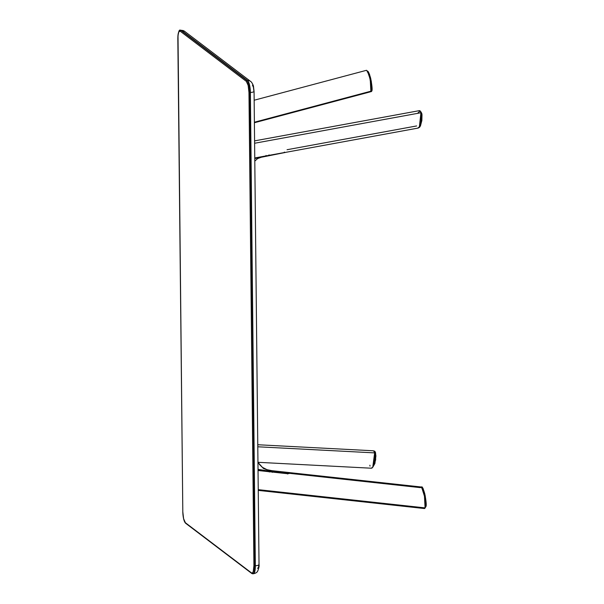<?xml version="1.0" encoding="UTF-8"?>
<svg xmlns="http://www.w3.org/2000/svg" width="604" height="604" viewBox="0 0 604 604"><rect width="100%" height="100%" fill="white"/><g stroke="black" fill="none" stroke-linecap="round" stroke-linejoin="round"><path stroke-width="0.91" d="M257.523 568.281L258.474 567.571L258.822 565.329M253.884 91.113L253.446 87.323L252.464 85.149M259.025 564.672L254.065 91.4L253.491 86.485C253.672 85.911 251.815 82.008 250.66 81.465L184.59 31.317L180.392 30.238A10.094 2.643 86 0 1 180.996 30.449L181.479 30.411A10.094 2.643 -94 0 0 180.875 30.2A10.094 2.643 86 0 1 181.479 30.411A5.051 4.749 -52.8 0 1 184.59 31.317A5.051 4.749 127.2 0 0 181.479 30.411L247.557 80.559A5.051 4.749 -52.8 0 1 250.66 81.465A5.051 4.749 127.2 0 0 247.557 80.559A10.094 2.643 86 0 1 250.381 92.487A5.051 1.087 -0.6 0 0 254.065 91.4L254.065 91.4A5.051 1.087 179.4 0 1 250.381 92.487L255.341 565.759A10.094 2.643 86 0 1 253.325 573.762A10.094 2.643 -94 0 0 255.341 565.759A5.051 1.087 -0.6 0 0 259.025 564.672A5.051 1.087 179.4 0 1 255.341 565.759L254.85 565.797L249.897 92.518L250.381 92.487L255.341 565.759L254.85 565.797A10.094 2.643 86 0 1 252.834 573.8A10.094 2.643 86 0 1 252.23 573.589A0.755 0.71 -52.8 0 1 251.491 572.902A0.755 0.71 127.2 0 0 251.762 573.445L253.325 573.762C255.734 573.279 257.213 572.328 257.772 570.916C258.935 567.843 259.35 565.759 259.025 564.672A5.051 1.087 179.4 0 0 258.837 564.385M181.479 30.411L247.557 80.559L181.479 30.411M250.381 92.487A10.094 2.643 -94 0 0 247.557 80.559L247.066 80.596A10.094 2.643 86 0 1 249.897 92.518L250.381 92.487M252.872 573.792A10.094 2.643 -94 0 0 254.85 565.797L253.922 565.691L248.961 92.42L253.922 565.691L254.85 565.797L249.897 92.518L248.961 92.42L248.153 85.406L246.349 81.381A0.755 0.71 -52.8 0 1 247.066 80.596A0.755 0.71 127.2 0 0 246.349 81.381A9.339 2.439 86 0 1 248.961 92.42L249.897 92.518A10.094 2.643 -94 0 0 247.066 80.596L180.996 30.449A10.094 2.643 -94 0 0 180.354 30.238M253.922 565.691A9.339 2.439 86 0 1 251.491 572.902L185.42 522.754A0.755 0.71 127.2 0 0 185.692 523.306A0.755 0.71 -52.8 0 1 185.42 522.754A9.339 2.439 86 0 1 182.808 511.724L183.608 518.73L185.42 522.754L251.491 572.902L252.449 572.939L253.25 571.58L253.922 565.691M186.16 523.442A0.755 0.71 -52.8 0 1 185.692 523.306L251.762 573.453M246.349 81.381L180.271 31.234L178.89 31.71L178.006 35.1L182.808 511.724L177.848 38.445A9.339 2.439 86 0 1 180.271 31.234A0.755 0.71 -52.8 0 1 180.996 30.449A0.755 0.71 127.2 0 0 180.271 31.234L246.349 81.381M182.808 511.633L177.825 38.399C178.301 32.004 179.162 29.279 180.392 30.238M417.545 113.371L420.112 110.894L420.935 112.744L254.609 143.254L420.935 112.744L419.38 126.855L420.935 112.744L421.335 116.58L420.98 121.449L419.976 125.526L418.587 127.859M286.515 152.2L254.767 157.969L284.205 152.57M419.251 126.983L420.694 123.624L421.547 118.15L421.411 113.763L420.339 111.151M419.002 110.842L419.954 110.758L421.26 112.948L420.112 110.894M287.051 149.724L416.654 125.949M366.628 70.336L368.387 73.205L369.988 78.935L371.037 85.979L370.864 91.189L370.237 79.267L367.36 70.962M370.826 91.219L254.39 122.227L370.864 91.196L370.131 91.838M370.864 91.189L371.286 87.776L370.524 80.74L369.104 74.753L367.519 71.136M367.308 72.08C367.708 69.981 368.825 72.042 370.667 78.263C372.079 85.768 372.457 90.034 371.807 91.061L371.339 91.619L369.686 91.506M254.767 158.505L266.092 155.945L254.767 158.029L266.092 155.945L266.009 155.439L266.092 155.945L269.097 155.439L269.014 154.881L269.097 155.439L284.061 152.601M254.767 158.558L285.413 152.457M284.348 152.072L284.386 152.646L285.186 152.502M284.061 152.699L269.097 155.439L284.061 152.699M286.462 152.208L262.227 156.919L257.568 158.603L254.797 161.109M370.622 91.665L371.807 91.061L371.075 91.113L371.158 85.489M371.385 91.612L372.064 88.38L371.271 81.162L369.474 74.179L367.723 71.529M370.811 91.295L371.211 91.604M418.647 127.603L419.554 127.293L420.49 125.813L421.871 120.407L422 114.549L420.784 111.672L421.803 113.439L421.365 113.477L421.803 113.439L421.803 120.913L418.904 127.64L418.179 127.693M373.619 450.901L373.098 450.773L373.891 451.135L374.805 453.091L374.11 451.437M372.804 467.134L374.238 463.766L374.963 459.863L374.646 452.879L257.787 446.786L374.654 452.887L372.766 467.209L371.347 468.213M370.033 466.114L369.867 465.223M372.774 467.209L374.805 453.091L374.133 451.52M374.646 452.879L375.001 456.715L374.314 462.928L372.94 466.922L372.072 468.009L371.06 468.092M280.52 472.177L281.011 471.852M282.846 471.867L283.442 471.935M287.406 473.71L258.029 469.391L269.399 471.49L258.029 469.482L269.399 471.49L287.413 473.362L290.388 473.279L290.826 472.758L290.441 473.438L420.444 487.639M290.214 472.69L287.746 473.362L287.715 474.012M290.569 473.174L290.245 472.675L271.974 470.682L272.404 471.686L287.746 473.362L272.404 471.686L271.974 470.682L267.028 469.686L262.31 467.3L259.569 464.612L257.946 462.052M272.412 471.724L272.344 472.343L272.412 471.724M269.399 471.49L269.324 472.003L269.399 471.49L258.036 470.244L269.399 471.49M271.513 471.377L263.352 468.417L257.953 462.392M282.257 471.807L284.257 472.034M421.139 486.998L422.815 489.874L424.348 495.612L425.322 502.664L425.073 507.881L258.24 489.655L425.073 507.881L424.839 508.349L425.39 507.503L424.627 508.523M287.564 473.725L258.036 470.501L287.564 473.725L290.373 473.287M290.864 472.766L421.048 486.975M424.982 508.077L425.661 505.337L425.171 499.108L423.872 492.789L422.136 488.16M420.86 487.013L421.751 487.587L424.469 496.224L425.073 507.881L424.71 496.413L421.758 487.594M373.589 451.113L374.321 451.06L375.597 452.864L374.865 452.909L373.929 451.18M374.14 463.661L374.865 452.909L375.597 452.864L375.65 459.961L372.894 467.02L374.91 463.487L375.914 455.975L375.318 451.996L374.578 451.097L373.906 451.218M421.418 487.639C421.819 485.541 422.936 487.602 424.786 493.823C426.197 501.328 426.575 505.593 425.918 506.62L425.48 507.171M422.271 488.387L421.524 487.292M425.503 507.171L426.16 503.185L425.201 495.741L423.102 488.553L422.211 487.201L421.539 487.36M185.692 523.306C184.039 521.788 183.072 517.915 182.778 511.679M286.643 152.178L418.164 128.063M419.425 110.638L254.586 140.868M254.163 100.226L366.394 70.328M370.365 91.846L254.397 122.74M371.339 91.619L370.607 91.672M257.765 444.74L373.234 450.773M371.452 468.221L258.074 462.309M258.248 490.388L424.469 508.545M421.886 487.081L421.162 487.134"/></g></svg>
